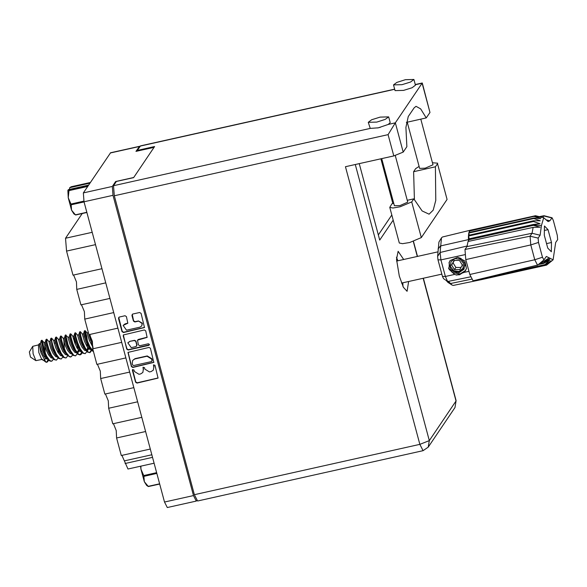 <?xml version="1.0" encoding="UTF-8"?>
<svg xmlns="http://www.w3.org/2000/svg" width="587" height="587" viewBox="0 0 587 587"><rect width="100%" height="100%" fill="white"/><g stroke="black" fill="none" stroke-linecap="round" stroke-linejoin="round"><path stroke-width="0.88" d="M141.724 325.961L142.311 323.232L138.488 320.906L142.12 323.518L141.724 325.961L139.904 327.194L126.521 330.18L123.094 325.403L127.827 323.217L126.454 316.635L125.024 315.762L119.322 317.039L118.493 318.411L122.037 331.655L123.468 332.528L144.475 327.531L141.078 313.37L139.647 312.504L132.757 314.038L131.928 315.41L133.447 321.082L134.878 321.947L138.297 321.184M149.392 344.4L148.394 343.791L139.809 345.706L138.378 344.84L137.519 340.167L147.124 337.408L145.752 330.826L144.321 329.953L123.314 334.95L126.719 349.104L128.149 349.977L148.812 345.361L149.392 344.4M148.995 347.401L127.995 352.398L131.393 366.559L132.823 367.425L153.831 362.428L150.426 348.274L148.995 347.401M115.822 182.286L115.617 181.537L112.308 186.439L113.02 195.295L193.468 495.538L196.285 501.063L167.295 507.535L164.477 502.01L84.022 201.767L83.317 192.91L110.547 152.759L139.545 146.295L135.964 151.402L154.051 147.366M134.386 371.476L133.975 369.935L132.493 369.649L132.391 370.287L135.59 382.21L137.02 383.084L158.02 378.087L154.975 365.246L153.5 364.96L153.809 367.146L153.339 370.067L151.16 371.542L149.465 371.923L144.886 369.135L144.475 367.594L143.001 367.308L143.309 369.487L142.832 372.415L140.66 373.882L138.965 374.264L134.386 371.476M196.285 501.063L196.792 500.506M115.617 181.537L133.711 177.501M140.007 146.457L139.545 146.295M154.073 463.187L127.929 469.02L121.913 455.409M145.591 431.518L116.608 437.99L121.311 455.541L150.287 449.07M141.79 417.342L112.807 423.814L108.639 408.266L108.287 400.833L105.447 393.95M116.608 437.99L116.248 430.557L113.408 423.675M137.622 401.794L108.639 408.266M133.821 387.618L104.846 394.09L100.678 378.534L100.318 371.101L97.479 364.226M129.654 372.07L100.678 378.534M125.86 357.894L96.877 364.358L92.709 348.81L121.692 342.338M117.892 328.162L88.908 334.634L84.748 319.086L113.724 312.614M89.517 334.495L92.35 341.377L92.709 348.81M109.93 298.438L80.947 304.902L76.78 289.354L105.763 282.89M81.549 304.77L84.389 311.653L84.748 319.086M101.962 268.714L72.979 275.178L66.529 251.111L65.509 238.256L92.203 232.298M73.588 275.046L76.42 281.921L76.78 289.354M82.173 213.565L65.509 238.256M142.832 372.415L143.309 369.487M143.111 367.176L143.499 369.201M153.339 370.067L153.809 367.146M153.611 364.828L153.999 366.86M132.611 369.517L135.78 381.924L137.211 382.797L158.108 377.933M128.098 352.266L131.583 366.273L133.014 367.139L153.911 362.282M132.64 364.967L133.645 365.576L151.483 361.599L152.062 360.638L151.629 359.009L147.051 356.221L134.856 358.943L132.684 360.418L132.207 363.346L132.64 364.967M151.96 361.276L152.062 360.638M132.684 360.418L135.047 358.657L147.249 355.935L151.82 358.723L152.26 360.352M149.369 344.892L128.34 349.691L126.909 348.817L123.167 335.867M123.424 334.817L123.358 335.581M137.519 340.167L138.393 339.418L147.205 337.254M129.646 341.612L127.827 342.845L131.253 347.614L135.971 346.565L136.8 345.193L135.788 341.429L134.357 340.563L129.837 341.326L127.827 342.845M136.646 346.103L136.8 345.193M129.837 341.326L134.555 340.277L135.986 341.15L136.991 344.907M123.094 325.403L125.104 323.892L127.907 323.07M132.185 314.361L133.638 320.796L135.069 321.669L138.488 320.906M118.75 317.362L122.235 331.369L123.666 332.242L144.563 327.377M414.415 199.969L413.586 171.69L415.662 168.616L419.103 166.429M376.781 122.089L385.255 119.41L388.653 116.864L380.149 117.099L371.674 119.785L368.269 122.331L376.781 122.089M368.269 122.331L370.236 128.436L378.307 127.805L388.256 124.415L390.186 122.58L388.653 116.864M402.029 84.689L410.504 82.004L413.901 79.465L405.397 79.7L396.915 82.385L393.517 84.924L402.029 84.689M393.517 84.924L395.051 90.64L403.555 90.405L412.037 87.72L415.435 85.181L413.901 79.465M377.646 127.951L380.559 127.254M403.68 259.505L398.14 251.287L396.504 259.337L399.336 276.139L403.379 287.366L407.07 291.306L408.596 281.511M402.843 282.795L403.005 286.603M420.791 119.139L433.015 164.778L425.215 168.212L419.624 168.366L407.239 122.162M395.271 155.533L407.767 202.177L399.967 205.611L394.376 205.773L381.733 158.585M413.586 171.69L435.444 166.811L437.52 163.736L447.074 199.404L437.52 163.736M432.472 162.738L437.653 163.208M406.365 122.36L426.265 117.921L429.941 112.477L422.251 83.002L395.352 122.83L388.095 134.628L114.289 195.742L113.489 185.741L116.373 181.464L133.631 177.612L154.608 146.537L137.351 150.389L140.542 145.877L394.655 89.165M388.256 124.415L395.352 122.83L403.196 152.099L406.872 146.655L405.888 127.416L408.251 116.497L414.099 107.832L416.022 106.35L420.688 108.889L426.265 117.921M403.196 152.099L393.789 155.893L345.472 166.679L419.888 444.396L423.073 450.64L197.584 500.968L194.4 494.724L114.289 195.742M137.351 150.389L137.527 151.057M393.18 220.184L379.73 240.098L359.237 163.604M391.786 214.996L378.344 234.917M380.875 158.776L392.872 203.535M396.46 257.267L397.927 260.789M407.268 200.321L413.806 198.861L411.729 201.935L400.165 206.8L392.945 207.996L389.739 207.336L391.947 203.74L393.723 203.344M411.729 201.935L421.29 237.603L409.726 242.475L402.499 243.671L399.292 243.011L389.739 207.336M413.806 198.861L422.097 210.931L429.06 214.182L433.206 210.131L435.752 200.387L435.444 166.811M421.29 237.603L447.074 199.404M156.824 473.445L143.91 476.328L144.321 481.722L140.983 469.262L143.712 475.573L156.619 472.689M143.91 476.328L143.712 475.573M159.664 484.048L148.401 486.564L146.677 485.456L144.321 481.722L148.188 486.352L159.598 483.805M140.909 466.122L140.983 469.262L140.623 466.188M38.588 344.885L32.733 346.337L29.35 351.951L30.48 357.006L35.888 360.623L41.846 359.479M32.711 346.374L33.092 353.77L35.888 360.623M38.485 345.053L38.845 352.486L41.64 359.339L43.203 360.271M93.355 351.224L89.877 346.748L87.147 340.357L85.409 334.26L85.071 330.613L84.367 330.995L84.814 334.392L86.553 340.489L89.283 346.888L91.455 350.182L93.48 351.672M46.6 362.289L48.141 359.618M48.56 360.095L47.554 361.871L45.83 362.135L46.843 362.252M46.725 339.176L46.013 339.557L46.461 342.947L48.2 349.052L50.93 355.443L53.975 359.604L56.433 360.117L54.576 359.471L51.531 355.311L48.802 348.92L47.063 342.815L46.725 339.176L48.831 341.502L50.922 348.766L53.226 353.565L55.772 356.676L57.438 357.101M58.15 357.953L56.433 360.117M56.315 337.033L55.604 337.415L56.051 340.812L57.79 346.91L60.52 353.301L63.565 357.468L66.015 357.975L64.159 357.329L61.114 353.169L58.384 346.778L56.653 340.68L56.315 337.033L58.414 339.359L60.512 346.631L62.816 351.43L65.355 354.533L67.021 354.966M67.74 355.81L66.015 357.975M65.898 334.898L65.194 335.28L65.641 338.67L67.373 344.767L70.102 351.165L72.274 354.46L73.148 355.326L75.606 355.832L73.749 355.194L70.704 351.033L67.975 344.635L65.788 335.14L68.004 337.224M77.323 353.675L75.606 355.832M75.488 332.756L74.776 333.137L75.224 336.534L76.963 342.632L79.693 349.023L82.738 353.183L85.196 353.697L83.339 353.051L80.294 348.891L77.565 342.5L75.826 336.395L75.488 332.756L77.587 335.082L79.685 342.346L81.989 347.144L84.528 350.256L86.172 350.688M86.913 351.532L85.196 353.697M58.252 352.882L58.23 350.402M77.425 348.605L77.411 346.125M87.015 346.462L86.993 343.982M85.071 330.613L86.737 336.146L87.404 341.091M87.573 347.306L87.36 349.558M90.031 335.023L93.04 347.416M53.358 359.024L52.346 360.8L51.04 361.321L49.183 360.675L46.138 356.514L43.409 350.123L41.244 340.519L40.43 343.366L39.219 343.835L40.914 352.816L45.83 362.135M51.641 361.188L49.778 360.543L46.74 356.382L44.01 349.984L41.853 340.35M62.941 356.881L61.224 359.046L58.766 358.54L55.721 354.372L52.999 347.981L50.812 338.486L51.634 338.171L53.622 340.431L54.342 343.718M61.224 359.046L59.368 358.4L56.323 354.24L53.593 347.849L51.854 341.744L51.517 338.105M72.531 354.739L71.519 356.522L70.213 357.035L67.483 355.531L65.311 352.237L62.582 345.838L60.843 339.741L60.505 336.102L61.224 336.028L63.205 338.281L65.304 345.56L67.608 350.358L70.147 353.462L71.79 353.902M70.814 356.903L68.958 356.265L65.913 352.097L63.183 345.706L61.444 339.609L61.107 335.962M81.696 352.127L80.089 354.797M82.121 352.604L81.109 354.387L79.803 354.9L77.946 354.255L74.901 350.094L72.172 343.703L70.433 337.598L70.095 333.959L70.814 333.893L72.795 336.153M80.397 354.768L78.541 354.122L75.496 349.962L72.766 343.564L71.034 337.466L70.689 333.827M91.286 349.991L89.679 352.662M91.704 350.461L89.987 352.626L87.529 352.119L84.484 347.952L81.754 341.561L80.023 335.463L79.678 331.816L80.397 331.75L82.385 334.01M89.987 352.626L88.131 351.98L85.086 347.82L82.356 341.429L80.617 335.331L80.28 331.684M41.934 340.247L41.244 340.519M45.903 362.194L42.022 359.141L42.851 360.154M46.777 362.15L45.353 361.724M93.003 347.79L89.488 334.502M40.54 344.268L39.549 343.564M44.781 357.395L44.942 355.612M44.876 352.332L42.191 340.526M92.533 346.462L89.275 340.211L87.177 332.939L85.188 330.679M87.969 347.834L86.693 350.417M78.24 350.52L77.102 352.552M76.581 352.831L74.945 352.391L72.399 349.287L70.102 344.488L67.982 337.386L69.185 336.945L71.298 344.224L73.602 349.023L77.073 353.396M47.752 359.266L46.182 358.811L43.643 355.707L41.339 350.909L39.219 343.835L38.463 345.09M90.728 340.57L88.366 332.668M89.173 347.563L87.903 350.131L86.715 350.446M86.656 351.253L83.185 346.88L80.889 342.082L78.775 334.81L77.579 335.074M79.583 349.705L78.32 352.273L77.124 352.589M68.121 354.717L67.542 354.724M67.483 355.531L64.012 351.158L61.708 346.359L59.603 339.088M57.9 357.674L54.422 353.301L52.126 348.502L50.012 341.23L48.816 341.495M47.312 358.496L44.839 355.436L42.535 350.637L40.415 343.38M90.457 348.869L87.984 345.809L85.68 341.01L83.567 333.739L84.301 337.033M81.864 352.325L78.394 347.952L76.09 343.153L73.984 335.874L75.202 344.18M72.274 354.46L68.804 350.087L66.507 345.288L64.394 338.017L65.128 341.311M62.692 356.603L59.221 352.229L56.917 347.431L54.811 340.159L55.538 343.454M55.743 354.409L55.618 355.054M53.101 358.745L49.631 354.372L47.327 349.573L45.221 342.294L45.947 345.589M45.669 358.386L44.157 360.066M90.963 349.625L89.327 349.184L86.781 346.081L84.477 341.282L82.356 334.179L83.567 333.739L84.389 330.87M81.373 351.76L79.737 351.327L77.198 348.216L74.894 343.417L72.773 336.314L73.984 335.874M63.924 341.583L64.453 349.023M62.2 356.038L60.564 355.605L58.018 352.493L55.721 347.695L53.622 340.431M52.61 358.18L50.974 357.747L48.435 354.636L46.131 349.837L44.032 342.573L42.051 340.313M44.751 345.86L45.28 353.301M45.096 355.869L44.832 357.461M455.93 272.317L459.35 272.361L463.913 269.389M470.51 230.192L442.459 236.979L441.497 237.794L440.089 252.498L440.932 259.909L445.372 276.484L454.632 274.459L449.018 269.316L449.319 262.007L450.075 260.577L457.625 257.304L460.949 258.405L464.787 263.284L464.046 269.176L459.195 272.581L453.127 271.429L451.741 270.328M537.787 265.001L473.034 280.813L469.798 274.489L534.742 259.755L530.758 244.889L530.061 236.165L532.02 233.266L533.165 227.418L468.044 241.455L466.966 246.599L465.007 249.497L530.061 236.165L538.169 238.124L538.506 242.409L542.491 257.275L543.929 259.909L546.38 256.453L553.093 259.821L555.691 242.504L557.65 239.606L557.305 235.321L553.328 220.455L552.044 217.784L549.872 220.785L548.141 221.57L543.694 217.696L541.419 225.547L540.121 235.226L538.169 238.124M538.506 242.409L530.758 244.889L465.814 259.623L469.798 274.489M465.814 259.623L465.007 249.497M468.866 241.279L468.426 238.968L533.422 224.454L533.436 224.865L541.419 225.547M468.426 238.968L468.448 236.018L533.451 221.512L533.495 220.771L468.492 235.284L469.138 238.806M533.451 221.512L540.069 223.728L533.422 224.454M534.669 216.258L469.475 231.051L534.669 216.258L541.508 217.52L535.491 215.686L542.527 217.395M534.478 216.544L540.737 218.665L533.913 217.99L533.796 218.518L540.253 220.763L533.495 220.771M533.913 217.99L468.918 232.496L468.793 233.024L533.796 218.518M469.666 230.772L470.466 230.199L535.469 215.693M538.294 264.612L543.848 263.372L543.511 262.925L539.152 263.893M480.019 279.118L545.294 264.81L544.993 264.59L549.777 259.96L543.848 263.372M481.516 278.759L544.993 264.59M547.231 264.576L552.007 260.723L546.541 265.119L550.988 260.848L545.294 264.81M480.291 279.317L481.289 279.661L546.292 265.148M481.105 279.141L481.501 279.639L546.504 265.126M468.492 235.284L468.793 233.024L469.211 235.123M468.918 232.496L469.475 231.051L469.666 232.335M457.625 257.304L464.809 260.929L466.438 268.699L464.148 272.368L468.947 271.311M443.567 278.649L442.451 276.404L445.372 276.484L447.573 281.371L448.923 281.833L452.049 285.084L453.267 285.414L481.501 279.639M442.451 276.404L438.005 259.821L437.623 256.468L438.929 242.049L441.497 237.794M452.049 285.084L447.918 282.318L446.245 280.483M533.165 227.418L540.121 227.169L533.451 225.364L468.448 239.87L468.463 241.367M454.632 274.459L456.701 275.09L464.148 272.368M542.704 217.439L543.995 215.715L552.044 217.784M544.457 225.995L544.31 235.211L547.759 248.081L551.354 251.735L551.509 242.519L548.06 229.649L544.457 225.995M540.678 262.624L542.483 262.191L541.823 261.67M533.451 225.364L533.436 224.865L440.463 245.968L438.056 249.013M537.523 265.199L534.742 259.755L542.491 257.275M542.483 262.191L548.478 258.361L543.511 262.925M470.503 230.581L470.466 230.199L535.491 215.686M544.384 230.471L548.06 229.649M546.563 243.627L551.509 242.519M450.082 260.562L449.319 262.007M448.549 267.943L452.533 272.485L460.127 273.902L465.623 270.475M455.93 274.885L459.526 274.789L465.322 270.945M448.747 268.604L452.46 272.603L460.054 274.012L465.586 270.534M450.977 261.655L450.493 266.725L453.802 270.783L458.975 271.465L462.974 268.362L463.459 263.292L460.149 259.227L454.976 258.551L450.977 261.655M448.982 262.653L450.926 269.492L457.434 272.405L463.635 269.169L464.875 264.781L465.073 265.816M459.489 260.437L454.118 260.423L451.608 265.001L454.47 269.58L459.834 269.587L462.343 265.016L459.489 260.437M454.389 260.43L453.054 262.859L455.908 267.445L461.008 267.452M455.908 267.445L454.47 269.58M453.054 262.859L451.608 265.001M464.875 264.781L463.657 269.147M87.676 186.461L68.95 190.636L68.327 189.652L88.564 185.14M68.958 190.1L88.101 185.822M69.471 189.396L69.677 187.657L71.232 186.725L90.376 182.454M68.327 189.652L67.872 190.452L68.224 197.716L70.954 204.034L83.868 201.15M68.95 190.636L68.224 197.716L71.563 210.183L75.43 214.805L86.839 212.259M84.058 201.906L71.152 204.79L71.563 210.183L73.918 213.917L75.43 214.805M71.152 204.79L70.954 204.034M86.905 212.509L75.635 215.025M89.914 183.144L69.677 187.657M164.477 502.01L193.468 495.538M113.02 195.295L84.022 201.767M139.273 146.501L110.283 152.972M83.317 192.91L112.308 186.439M125.104 463.488L152.517 457.376M151.813 454.742L124.4 460.861M95.512 244.64L66.529 251.111M113.489 185.741L370.236 128.436M429.941 112.477L422.097 83.207L415.31 84.719M394.691 89.319L140.242 146.112M355.304 164.485L429.288 440.602L456.04 400.972L423.154 278.26M417.313 256.46L413.299 241.477M194.4 494.724L419.888 444.396L429.288 440.602L428.231 447.118L454.984 407.495L456.136 400.591L423.352 278.223M393.789 155.893L388.095 134.628M456.136 400.591L454.984 407.495M540.121 235.226L532.02 233.266L466.966 246.599M550.217 258.375L543.701 263.167L538.675 264.289M464.823 254.663L440.932 259.909L438.005 259.821M471.486 279.163L450.515 283.492L446.612 280.968M470.517 276.829L447.852 281.466M437.623 256.468L440.089 252.498L467.303 245.96M551.831 217.887L543.723 215.928L539.908 216.706M545.969 219.839L549.872 220.785M423.073 450.64L428.231 447.118M417.504 256.416L413.49 241.418M422.251 83.002L415.266 84.557M401.53 283.088L441.828 274.092M396.621 261.083L438.078 251.823M88.373 332.616L87.162 332.932M60.424 336.226L59.595 339.088L58.406 339.352M79.597 331.941L78.768 334.817M70.007 334.084L69.178 336.96M50.834 338.361L50.005 341.238M48.31 359.809L46.38 357.615M91.455 350.182L89.525 347.988M74.806 333.012L73.969 335.889M65.216 335.155L64.387 338.031M55.626 337.29L54.796 340.174L53.608 340.423M46.043 339.433L45.214 342.309M64.394 338.017L63.198 338.288M45.221 342.294L44.025 342.566M543.694 217.696L541.104 217.021M546.519 265.126L481.523 279.632M553.093 259.821L551.061 261.516M543.995 215.715L539.578 216.625M543.929 259.909L537.677 265.126M443.442 278.612L447.573 281.371"/></g></svg>
